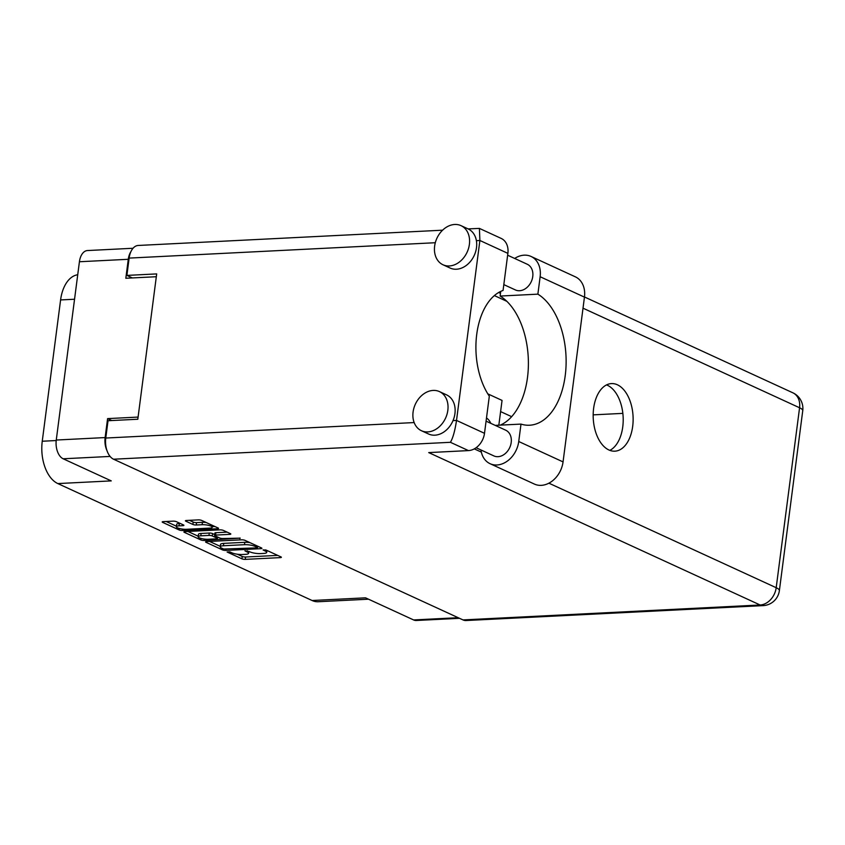 <?xml version="1.0" encoding="UTF-8"?>
<svg xmlns="http://www.w3.org/2000/svg" width="845" height="845" viewBox="0 0 845 845"><rect width="100%" height="100%" fill="white"/><g stroke="black" fill="none" stroke-linecap="round" stroke-linejoin="round"><path stroke-width="1.27" d="M490.818 423.356A16.002 9.422 87.1 0 0 486.498 417.969M209.602 528.125A6.464 1.532 -172.6 0 0 212.275 527.248A6.464 1.532 -172.6 0 0 211.081 526.15A6.464 1.532 -172.6 0 0 202.135 524.703L196.241 524.998A2.419 0.57 -172.6 0 1 192.892 524.449L185.858 521.217A2.419 0.57 -172.6 0 1 185.414 520.805A2.419 0.57 -172.6 0 1 186.407 520.478L198.3 519.876A2.419 0.57 -172.6 0 1 201.649 520.425L218.105 527.988A2.419 0.57 -172.6 0 1 218.549 528.4A2.419 0.57 -172.6 0 1 217.545 528.727L182.457 530.491A2.419 0.57 -172.6 0 1 179.108 529.942L162.652 522.379A2.419 0.57 -172.6 0 1 162.208 521.967A2.419 0.57 -172.6 0 1 163.212 521.64L173.056 521.143A2.419 0.57 -172.6 0 1 176.404 521.682L183.439 524.925A2.419 0.57 -172.6 0 1 183.893 525.337A2.419 0.57 -172.6 0 1 182.89 525.664L179.034 525.854A6.464 1.532 -172.6 0 0 176.362 526.741A6.464 1.532 -172.6 0 0 179.742 528.569A6.464 1.532 -172.6 0 0 186.491 529.287L209.602 528.125M240.202 538.149L223.048 538.518A2.419 0.57 -172.6 0 1 219.7 537.969L215.031 535.825A2.419 0.57 -172.6 0 1 214.577 535.413A2.419 0.57 -172.6 0 1 215.581 535.086L229.819 534.367A2.419 0.57 -172.6 0 0 230.812 534.04A2.419 0.57 -172.6 0 0 230.368 533.628L223.333 530.396A2.419 0.57 -172.6 0 0 219.985 529.847L184.897 531.611A2.419 0.57 -172.6 0 0 183.893 531.938A2.419 0.57 -172.6 0 0 184.337 532.35L200.793 539.913A2.419 0.57 -172.6 0 0 204.131 540.462L240.202 538.149M241.67 539.818L206.581 541.582A2.419 0.57 -172.6 0 0 205.578 541.909A2.419 0.57 -172.6 0 0 206.022 542.321L222.478 549.884A2.419 0.57 -172.6 0 0 225.816 550.433L260.915 548.669A2.419 0.57 -172.6 0 0 261.908 548.342A2.419 0.57 -172.6 0 0 261.464 547.93L245.008 540.367A2.419 0.57 -172.6 0 0 241.67 539.818M231.762 552.767L229.84 551.88L227.115 552.017L241.923 558.83A2.419 0.57 -172.6 0 0 245.272 559.379L280.36 557.615A2.419 0.57 -172.6 0 0 281.364 557.288A2.419 0.57 -172.6 0 0 280.92 556.876L266.101 550.063L263.059 549.915L265.288 551.077A7.732 1.838 -172.6 0 1 266.714 552.387A7.732 1.838 -172.6 0 1 263.513 553.443L260.587 553.591A7.732 1.838 -172.6 0 1 249.888 551.848L244.934 550.824L247.162 551.986A7.732 1.838 -172.6 0 1 248.588 553.295A7.732 1.838 -172.6 0 1 245.377 554.352L242.462 554.5A7.732 1.838 -172.6 0 1 231.762 552.767M459.532 618.318L416.289 620.484A15.263 8.989 -92.9 0 1 413.617 619.945L365.536 597.827L312.111 600.51L57.83 483.572A34.455 20.301 -92.9 0 1 42.25 441.238L56.214 440.541M57.83 483.572L111.255 480.889L63.164 458.782A15.263 8.989 -92.9 0 1 56.266 440.034L79.419 261.749A15.263 8.989 -92.9 0 1 87.468 250.553L133.056 248.261M74.55 299.236L60.597 299.933L42.25 441.238M60.597 299.933A34.455 20.301 -92.9 0 1 77.729 274.762M368.526 599.2L318.142 601.735A34.455 20.301 -92.9 0 1 312.111 600.51M111.804 420.546L107.59 418.613L105.129 437.573A15.263 8.989 87.1 0 0 107.04 450.776M107.59 418.613L138.094 417.081M130.891 251.704A15.263 8.989 87.1 0 0 128.282 259.288L125.82 278.258L156.314 276.727M498.835 425.204L502.057 400.414L487.808 393.854M237.35 554.214L242.23 556.464A2.419 0.57 -172.6 0 0 245.578 557.003L277.688 555.397M257.662 546.472L258.243 546.451M209.549 541.434L220.281 546.366M223.671 549.039L256.817 547.877L257.197 547.359L255.179 546.43A7.732 1.838 -172.6 0 0 244.48 544.687L223.429 545.754A7.732 1.838 -172.6 0 0 220.218 546.81A7.732 1.838 -172.6 0 0 221.643 548.109L223.671 549.039M249.898 542.606A7.732 1.838 -172.6 0 0 244.786 542.321L244.48 544.687M220.218 546.81L220.524 544.433A7.732 1.838 -172.6 0 1 223.735 543.377L244.786 542.321M198.205 536.216L187.865 531.463M227.147 532.149L215.887 532.709A2.419 0.57 -172.6 0 0 214.894 533.047L214.577 535.413M218.433 537.388L217.556 537.431M200.814 535.825A6.464 1.532 -172.6 0 0 198.142 536.712A6.464 1.532 -172.6 0 0 201.522 538.54A6.464 1.532 -172.6 0 0 208.271 539.258L216.415 538.846A2.419 0.57 -172.6 0 0 217.418 538.518A2.419 0.57 -172.6 0 0 216.975 538.107L212.296 535.962A2.419 0.57 -172.6 0 0 208.958 535.413L200.814 535.825L201.121 533.448A6.464 1.532 -172.6 0 0 198.448 534.336L198.142 536.712M201.121 533.448L209.264 533.047A2.419 0.57 -172.6 0 1 212.602 533.586L214.693 534.547M176.362 526.741L176.668 524.365A6.464 1.532 -172.6 0 1 179.341 523.488L180.217 523.446M206.148 522.495A6.464 1.532 -172.6 0 0 202.441 522.326L202.135 524.703M189.386 520.319L193.209 522.083A2.419 0.57 -172.6 0 0 196.547 522.622L202.441 522.326M212.359 526.636L214.873 526.509M166.19 521.492L176.425 526.203M500.61 411.599L510.433 416.11A18.463 10.879 87.1 0 1 511.563 416.743M514.668 258.454A23.385 18.062 114.7 0 1 524.185 255.169A23.385 18.062 114.7 0 1 531.03 256.447A23.385 18.062 114.7 0 1 540.135 276.737L584.455 297.123A23.385 18.062 114.7 0 0 575.35 276.833L531.03 256.447M427.771 431.911A21.537 16.636 -65.3 0 0 447.005 414.261A21.537 16.636 -65.3 0 0 439.463 391.605A21.537 16.636 -65.3 0 0 433.158 390.422A21.537 16.636 -65.3 0 0 413.913 408.072A21.537 16.636 -65.3 0 0 421.465 430.739A21.537 16.636 -65.3 0 0 427.771 431.911M421.465 430.739L428.563 434.003A21.537 16.636 -65.3 0 0 434.869 435.186A21.537 16.636 -65.3 0 0 453.015 420.609A21.537 16.636 -65.3 0 0 446.561 394.868L439.463 391.605M449.318 265.964A21.537 16.636 -65.3 0 0 468.563 248.314A21.537 16.636 -65.3 0 0 461.011 225.647A21.537 16.636 -65.3 0 0 454.716 224.474A21.537 16.636 -65.3 0 0 435.471 242.124A21.537 16.636 -65.3 0 0 443.023 264.781A21.537 16.636 -65.3 0 0 449.318 265.964M443.023 264.781L450.121 268.045A21.537 16.636 -65.3 0 0 456.427 269.228A21.537 16.636 -65.3 0 0 476.39 240.667A21.537 16.636 -65.3 0 0 468.119 228.91L461.011 225.647M608.918 449.984A33.842 19.942 87.1 0 0 614.854 451.177A33.842 19.942 87.1 0 0 633.095 421.423A33.842 19.942 87.1 0 0 617.389 384.781A33.842 19.942 87.1 0 0 611.453 383.588A33.842 19.942 87.1 0 0 593.211 413.342A33.842 19.942 87.1 0 0 608.918 449.984M606.541 384.897A33.842 19.942 -92.9 0 1 607.46 385.288A33.842 19.942 -92.9 0 1 623.166 417.662A33.842 19.942 -92.9 0 1 609.837 450.364M507.634 255.211L527.248 264.242A14.154 10.932 114.7 0 1 532.213 279.125A14.154 10.932 114.7 0 1 519.569 290.722A14.154 10.932 114.7 0 1 515.429 289.951L503.81 284.617M486.076 421.169L505.701 430.189A14.154 10.932 114.7 0 1 510.655 445.083A14.154 10.932 114.7 0 1 498.011 456.68A14.154 10.932 114.7 0 1 493.871 455.909L476.105 447.734M500.229 425.141A67.684 39.873 87.1 0 0 528.4 363.181A67.684 39.873 87.1 0 0 500.134 296.056L500.736 291.409M500.134 296.056L537.874 294.155L540.135 276.737M476.39 240.667L479.886 240.487L479.411 228.403L501.169 238.406A17.227 13.309 114.7 0 1 507.877 253.363L479.886 240.487L456.522 420.43C454.969 430.781 452.931 438.069 450.406 442.305L113.557 459.215A17.227 10.151 -92.9 0 1 105.773 438.037L108.023 420.736L137.809 419.236L156.684 273.907L126.898 275.407L129.137 258.095A17.227 10.151 -92.9 0 1 138.221 245.462L442.59 230.189M453.015 420.609L456.522 420.43L484.502 433.305L489.318 396.199A61.527 36.25 87.1 0 1 476.728 334.377A61.527 36.25 87.1 0 1 503.06 290.458L507.877 253.363M484.502 433.305A17.227 13.309 114.7 0 1 468.447 450.596L428.721 452.593L760.141 604.999L463.018 619.924L113.557 459.215M126.898 275.407L132.38 277.931M548.901 483.182L776.196 587.708A17.227 13.309 114.7 0 1 760.141 604.999A17.227 10.151 -92.9 0 0 763.162 605.611L466.039 620.526A17.227 10.151 -92.9 0 1 463.018 619.924M498.666 292.497L500.483 293.342M622.849 413.374L593.169 414.863M494.367 295.592L506.873 301.338M479.411 228.403L468.098 228.9M490.089 463.704A23.385 18.062 114.7 0 0 518.735 441.512L563.055 461.898A23.385 18.062 114.7 0 1 534.42 484.079L490.089 463.704A23.385 18.062 114.7 0 1 480.963 449.973M518.735 441.512L520.995 424.095A67.684 39.873 87.1 0 0 529.562 425.225A67.684 39.873 87.1 0 0 565.907 368.494A67.684 39.873 87.1 0 0 537.874 294.155M563.055 461.898L584.455 297.123M495.244 425.384L520.995 424.095M413.617 619.945L458.201 617.706M110.103 456.427L63.164 458.782M56.266 440.034L105.129 437.573M128.282 259.288L79.419 261.749M247.321 550.76L247.162 551.986M265.446 549.852L265.288 551.077M280.487 556.675L280.36 557.615M245.578 557.003L245.272 559.379M242.23 556.464L241.923 558.83M261.031 547.729L260.915 548.669M225.953 549.43L225.816 550.433M222.647 548.574L222.478 549.884M206.106 541.634L206.022 542.321M257.376 546.05L257.197 547.359M255.348 545.12L255.179 546.43M223.735 543.377L223.429 545.754M200.994 538.392L200.793 539.913M184.432 531.653L184.337 532.35M229.935 533.427L229.819 534.367M215.887 532.709L215.581 535.086M239.895 538.033L239.811 538.666M204.321 539.057L204.131 540.462M217.144 536.797L216.975 538.107M212.602 533.586L212.296 535.962M209.264 533.047L208.958 535.413M183.006 524.724L182.89 525.664M179.341 523.488L179.034 525.854M196.547 522.622L196.241 524.998M193.209 522.083L192.892 524.449M185.942 520.52L185.858 521.217M217.661 527.787L217.545 528.727M182.636 529.107L182.457 530.491M179.298 528.452L179.108 529.942M162.747 521.682L162.652 522.379M105.773 438.037L414.166 422.563M435.302 242.726L129.137 258.095M763.162 605.611A17.227 17.227 0 0 0 779.375 590.623A17.227 4.098 -172.6 0 0 776.196 587.708L799.571 407.765L583.018 308.182M474.298 448.875L481.344 452.117M468.447 450.596L450.406 442.305M792.863 392.809A17.227 13.309 114.7 0 1 799.571 407.765A17.227 4.098 -172.6 0 1 802.75 410.681A17.227 17.227 0 0 0 792.863 392.809L584.476 296.975M212.517 525.421L212.275 527.248M248.842 551.373L248.588 553.295M266.967 550.465L266.714 552.387M257.704 546.197L257.514 547.644M217.609 537.008L217.418 538.518M779.375 590.623L802.75 410.681"/></g></svg>
